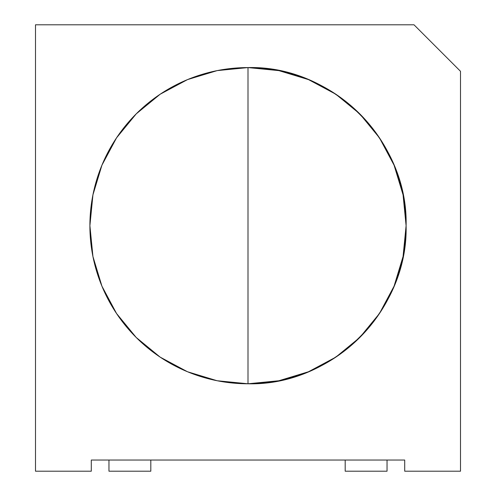 <?xml version="1.0" encoding="UTF-8"?>
<svg xmlns="http://www.w3.org/2000/svg" width="496" height="496" viewBox="0 0 496 496"><rect width="100%" height="100%" fill="white"/><g stroke="black" fill="none" stroke-linecap="round" stroke-linejoin="round"><path stroke-width="0.74" d="M278.845 70.618L248 67.58A158.1 158.1 0 0 1 406.1 225.68A158.1 158.1 0 0 1 248 383.78L248 67.58A158.1 158.1 0 0 0 89.9 225.68A158.1 158.1 0 0 0 248 383.78L278.758 380.761M460.505 71.3L460.505 471.2L404.705 471.2L404.705 460.04L91.295 460.04L91.295 471.2L35.495 471.2L35.495 24.8L414.005 24.8L460.505 71.3L460.505 471.2L404.705 471.2L404.705 460.04L91.295 460.04L91.295 471.2L35.495 471.2L35.495 24.8L414.005 24.8L460.505 71.3L460.505 471.2L404.705 471.2L404.705 460.04L91.295 460.04L91.295 471.2L35.495 471.2L35.495 24.8L414.005 24.8L460.505 71.3M345.185 460.04L345.185 471.2L387.035 471.2L345.185 471.2L345.185 460.04L345.185 471.2L387.035 471.2L387.035 460.04M278.926 380.723L308.419 371.777M308.5 371.746L335.835 357.132L359.767 337.497M359.792 337.472L379.452 313.515L394.066 286.18L403.062 256.525L406.1 225.68L403.062 194.835L394.066 165.18L379.452 137.845L359.817 113.913M359.792 113.888L335.835 94.228L308.58 79.645M308.419 79.583L278.926 70.637M217.155 380.742L248 383.78C332.481 385.956 408.276 310.161 406.1 225.68C408.276 141.199 332.481 65.404 248 67.58L217.242 70.599M217.074 70.637L187.581 79.583M187.5 79.614L160.165 94.228L136.233 113.863M136.208 113.888L116.548 137.845L101.934 165.18L92.938 194.835L89.9 225.68L92.938 256.525L101.934 286.18L116.548 313.515L136.183 337.447M136.208 337.472L160.165 357.132L187.42 371.715M187.581 371.777L217.074 380.723M248 225.68L248 383.78L248 225.68M248 67.58A158.1 158.1 0 0 0 89.9 225.68A158.1 158.1 0 0 0 248 383.78A158.1 158.1 0 0 0 406.1 225.68A158.1 158.1 0 0 0 248 67.58A158.1 158.1 0 0 0 89.9 225.68A158.1 158.1 0 0 0 248 383.78M108.965 460.04L108.965 471.2L150.815 471.2L108.965 471.2L108.965 460.04L108.965 471.2L150.815 471.2L150.815 460.04"/></g></svg>

